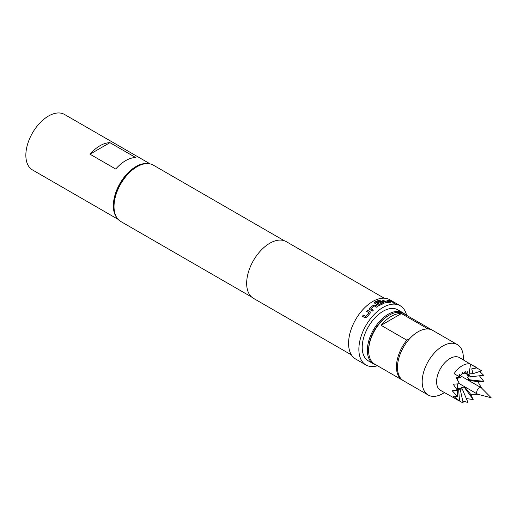 <?xml version="1.0" encoding="UTF-8"?>
<svg xmlns="http://www.w3.org/2000/svg" width="517" height="517" viewBox="0 0 517 517"><rect width="100%" height="100%" fill="white"/><g stroke="black" fill="none" stroke-linecap="round" stroke-linejoin="round"><path stroke-width="0.78" d="M394.762 303.214L393.637 303.007C393.166 302.574 393.54 302.639 394.762 303.214L395.053 303.473M393.586 303.143C393.114 302.703 393.482 302.768 394.704 303.343L394.923 303.492M374.289 302.691L379.187 300.17L380.266 300.791M377.287 302.904L380.357 301.534L382.347 301.773L383.86 302.645L383.885 303.569M376.04 302.652L379.316 304.545L382.78 302.956L381.43 302.038L378.373 303.408L377.294 302.781L380.37 301.405L382.373 301.644L383.885 302.516L383.905 303.44L379.536 305.379L378.121 305.192L374.696 303.214L374.366 302.393L374.702 302.051L379.207 300.041L380.286 300.661L376.046 302.613L379.174 304.423L382.793 302.762M479.311 387.886A3.709 2.146 120 0 0 476.881 391.156A3.709 2.146 120 0 0 477.456 394.128A3.709 2.146 120 0 0 477.766 394.258L491.15 397.754L481.43 387.905A3.709 2.146 120 0 0 481.165 387.698A3.709 2.146 120 0 0 479.311 387.886M467.691 379.924L469.501 379.788L468.363 378.205L468.234 379.051A8.518 4.918 120 0 0 468.324 378.237L467.329 377.048L468.324 377.048A8.518 4.918 120 0 0 468.066 375.691L466.87 374.651L467.672 374.825A8.518 4.918 120 0 0 466.935 373.972L467.827 371.574L466.205 373.552A8.518 4.918 120 0 0 465.1 373.339L465.306 371.083L464.15 373.429A8.518 4.918 120 0 0 462.838 373.881L461.978 373.701M465.1 373.339L464.337 373.041M466.935 373.972L466.218 373.532M458.598 388.745L460.246 389.553L459.006 388.28L462.418 389.34L461.306 387.479L464.77 387.983L463.982 386.354M473.055 373.668L471.75 368.854L477.01 367.897L470.56 364.175L469.048 373.849L473.055 373.668L481.67 370.831L459.439 357.59A18.929 10.928 120 0 0 449.971 358.527A18.929 10.928 120 0 0 437.608 375.2A18.929 10.928 120 0 0 440.51 390.367L463.096 403.002A18.929 10.928 120 0 0 463.161 403.014L463.096 403.002M467.911 402.543A18.929 10.928 120 0 0 467.988 402.517L462.754 401.018M470.56 364.175A18.929 10.928 120 0 0 462.327 365.655A18.929 10.928 120 0 0 454.088 373.681L460.537 377.404L456.097 377.513L459.458 383.653A18.929 10.928 120 0 0 459.413 383.75L453.196 384.202L457.442 390.38A18.929 10.928 120 0 0 457.429 390.477L452.175 390.703L457.429 396.416A18.929 10.928 120 0 0 457.442 396.494L453.196 396.028L459.413 400.849A18.929 10.928 120 0 0 459.458 400.895L456.097 399.363M463.355 359.851L463.355 357.932A29.114 16.809 120 0 0 457.325 344.6L432.619 330.337A29.114 16.809 120 0 0 418.059 331.778A29.114 16.809 120 0 0 399.04 357.434A29.114 16.809 120 0 0 403.506 380.771L428.212 395.033A29.114 16.809 120 0 0 442.765 393.592L444.433 392.629L442.765 393.592M457.325 344.6A29.114 16.809 120 0 0 442.765 346.041A29.114 16.809 120 0 0 423.746 371.704A29.114 16.809 120 0 0 428.212 395.033M388.248 315.713A27.659 15.969 120 0 0 388.209 315.732A27.659 15.969 120 0 0 388.164 315.758A27.659 15.969 120 0 0 368.647 349.608L368.647 350.797A29.114 16.809 120 0 0 374.676 364.13L402.472 380.176A29.114 16.809 -60 0 1 406.84 340.186L381.107 325.322A29.114 16.809 120 0 1 391.253 316.352A29.114 16.809 120 0 1 401.412 313.554L381.107 325.322M401.412 313.554L427.145 328.411A29.114 16.809 -60 0 1 431.592 329.743L403.796 313.696A29.114 16.809 120 0 0 389.236 315.137A29.114 16.809 120 0 0 389.191 315.163A29.114 16.809 120 0 0 368.647 350.797M402.995 380.454A29.114 16.809 -60 0 1 402.472 380.176M373.468 363.852L368.317 360.879A29.482 17.022 -60 0 1 363.8 337.252A29.482 17.022 -60 0 1 383.058 311.273A29.482 17.022 -60 0 1 397.799 309.812L402.95 312.785A29.482 17.022 120 0 0 388.209 314.246A29.482 17.022 120 0 0 368.951 340.225A29.482 17.022 120 0 0 373.468 363.852A29.482 17.022 120 0 0 375.956 364.866M405.076 314.433A29.482 17.022 120 0 0 402.95 312.785M109.947 142.666L135.68 157.523A32.028 18.489 120 0 0 115.724 169.046L89.99 154.189A32.028 18.489 -60 0 1 109.947 142.666L89.99 154.189M116.887 217.773A32.028 18.489 -60 0 1 113.352 205.779A32.028 18.489 -60 0 1 125.095 176.077A32.028 18.489 -60 0 1 148.146 163.624M118.147 219.382L32.481 169.925A32.028 18.489 -60 0 1 25.85 155.262A32.028 18.489 -60 0 1 39.828 123.033A32.028 18.489 -60 0 1 64.509 114.451L150.176 163.908M114.018 206.587L114.018 205.398A31.085 17.946 -60 0 1 135.997 167.327L137.031 166.732A32.539 18.786 120 0 0 137.024 166.732A32.539 18.786 120 0 0 114.018 206.587A32.539 18.786 120 0 0 120.758 221.476L251.669 297.055M369.661 308.177L373.371 305.198L375.387 305.095L377.908 306.549L376.828 307.292L374.308 305.928L370.883 308.681L373.261 310.155L372.227 311.111L369.293 309.114L369.661 308.177L373.371 305.198M370.883 308.681L373.287 310.252M366.579 311.344L367.574 310.303L370.062 311.667L370.133 313.224L366.786 317.186L364.931 317.735L362.411 316.281L363.315 315.073L365.829 316.404L368.918 312.746L366.534 311.26L367.535 310.213L370.45 312.171M406.601 315.318A34.212 19.749 120 0 0 400.164 305.715L389.87 299.776A34.212 19.749 120 0 0 372.763 301.469A34.212 19.749 120 0 0 350.416 331.617A34.212 19.749 120 0 0 355.657 359.031L365.952 364.976A34.212 19.749 120 0 0 377.481 365.745M400.164 305.715A34.212 19.749 120 0 0 383.058 307.415A34.212 19.749 120 0 0 360.711 337.562A34.212 19.749 120 0 0 365.952 364.976M384.209 298.186L286.205 241.601A32.758 18.909 120 0 0 269.822 243.223A32.758 18.909 120 0 0 248.425 272.091A32.758 18.909 120 0 0 253.446 298.335L351.45 354.921M284.201 240.702L153.297 165.123A32.539 18.786 120 0 0 137.031 166.732L135.997 167.327M384.305 303.052L383.905 303.44M387.912 300.151L390.432 301.605L390.548 302.161L387.052 302.529L385.075 302.167L382.554 300.713L383.588 300.474L386.109 301.876L389.34 301.534L386.955 300.118L387.912 300.151L390.432 301.605L390.548 302.161M382.522 300.842L383.556 300.603L386.076 302.006L389.333 301.495M389.87 300.422L393.398 302.464L388.965 300.261L393.34 302.594M431.592 329.743A29.114 16.809 -60 0 1 432.096 330.059M427.145 328.411L426.086 329.025M409.955 338.377L406.84 340.186M475.02 366.585L477.01 367.897M460.537 377.404L456.097 377.513M481.605 388.08L477.921 381.753L483.679 381.346A18.929 10.928 120 0 0 483.692 381.255L479.453 375.846M466.328 398.575L473.133 399.544L470.677 394.297L477.999 394.316M457.319 383.924L457.674 384.338L457.506 390.4M456.427 377.701L459.497 383.717M483.679 375.232A18.929 10.928 120 0 1 483.692 375.31L479.776 371.529M470.457 376.958L468.971 374.34L468.557 376.996L483.615 375.329M469.501 379.788L483.615 381.326M468.131 380.176L477.921 381.753M464.415 386.606L470.677 394.297M464.77 387.983L473.158 399.441M462.418 389.34L467.963 402.439M460.246 389.553L463.167 402.911M457.661 387.918L458.585 388.597L459.497 400.791M457.506 396.397L457.616 386.535M458.786 377.533A8.518 4.918 120 0 0 458.45 378.03L456.821 377.933L457.719 379.291A8.518 4.918 120 0 0 457.564 379.607M457.054 378.063L457.719 379.291M458.45 378.03L456.821 377.933M462.838 373.881L462.327 372.124L461.81 374.476A8.518 4.918 120 0 0 460.505 375.529L459.348 374.528L459.555 376.538A8.518 4.918 120 0 0 459.387 376.738M460.505 375.529L459.006 375.426M469.048 373.849L467.672 374.825M468.066 375.691L468.971 374.34M388.913 300.396L389.812 300.558M390.38 301.741L390.503 302.29M386.91 300.254L387.86 300.287M373.384 305.308L375.387 305.095M369.312 309.16L369.687 308.281M375.394 305.204L377.914 306.665M370.094 311.757L370.469 312.216M362.469 316.339L363.367 315.137L365.881 316.475L368.957 312.72M468.234 379.051L469.494 379.782M459.451 383.737L477.456 394.128M388.209 315.732L389.236 315.137M460.027 375.497L481.165 387.698"/></g></svg>

